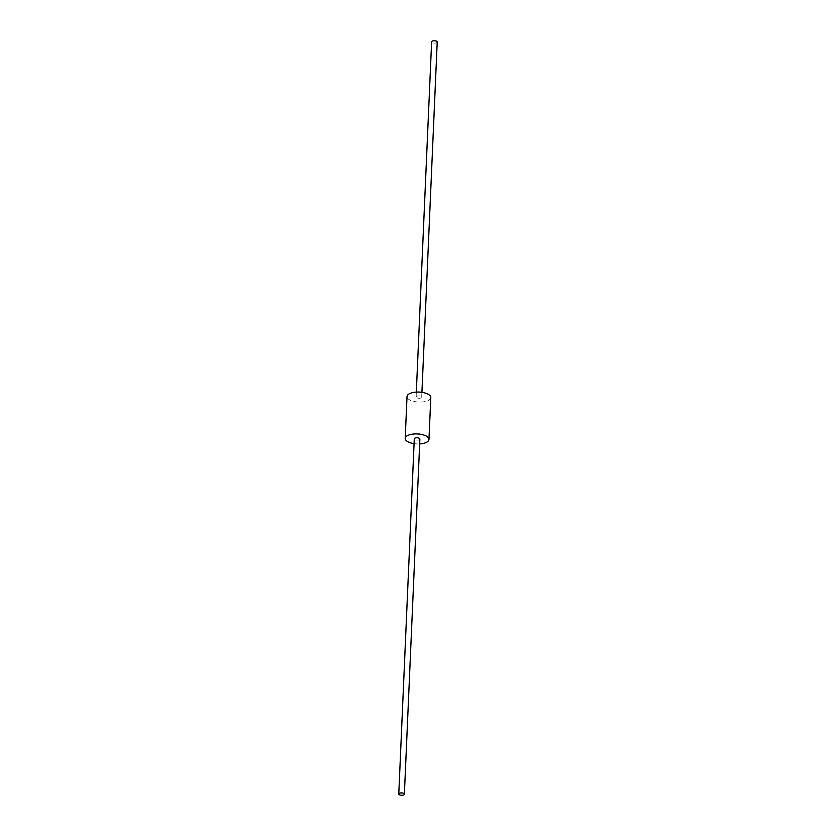 <?xml version="1.0" encoding="UTF-8"?>
<svg xmlns="http://www.w3.org/2000/svg" width="836" height="836" viewBox="0 0 836 836"><rect width="100%" height="100%" fill="white"/><g stroke="black" fill="none" stroke-linecap="round" stroke-linejoin="round"><path stroke-width="0.63" stroke-dasharray="4.18 3.13" d="M414.081 443.665A11.892 4.995 -177.5 0 0 419.672 443.906M430.791 397.591A11.892 4.995 2.5 0 1 418.7 402.064A11.892 4.995 2.5 0 1 407.027 396.557M419.881 439.046A2.801 1.181 2.5 0 1 417.039 440.102A2.801 1.181 2.5 0 1 414.29 438.806M437.218 42.04A2.801 1.181 2.5 0 1 435.556 43.033A2.801 1.181 2.5 0 1 432.588 42.751A2.801 1.181 2.5 0 1 431.627 41.8M417.08 397.894A2.801 1.181 -177.5 0 0 420.048 398.187A2.801 1.181 -177.5 0 0 421.71 397.194A2.801 1.181 -177.5 0 0 418.961 395.898A2.801 1.181 -177.5 0 0 416.119 396.954A2.801 1.181 -177.5 0 0 417.08 397.894M421.71 397.194L421.919 392.335M416.119 396.954L416.328 392.094"/><path stroke-width="1.25" d="M419.672 443.906A11.892 4.995 -177.5 0 0 428.972 439.443A11.892 4.995 -177.5 0 0 421.334 434.406A11.892 4.995 -177.5 0 0 408.093 435.337A11.892 4.995 -177.5 0 0 405.209 438.409A11.892 4.995 -177.5 0 0 414.081 443.665M405.209 438.409L407.027 396.557A11.892 4.995 2.5 0 1 409.922 393.474A11.892 4.995 2.5 0 1 423.162 392.554A11.892 4.995 2.5 0 1 430.791 397.591L428.972 439.443M403.412 793.249A2.801 1.181 -177.5 0 0 400.444 792.967A2.801 1.181 -177.5 0 0 398.782 793.96A2.801 1.181 -177.5 0 0 401.531 795.255A2.801 1.181 -177.5 0 0 404.373 794.2A2.801 1.181 -177.5 0 0 403.412 793.249M398.782 793.96L414.29 438.806A2.801 1.181 2.5 0 1 415.952 437.813A2.801 1.181 2.5 0 1 418.92 438.106A2.801 1.181 2.5 0 1 419.881 439.046L404.373 794.2M416.328 392.094L431.627 41.8A2.801 1.181 2.5 0 1 434.469 40.745A2.801 1.181 2.5 0 1 437.218 42.04L421.919 392.335"/></g></svg>

